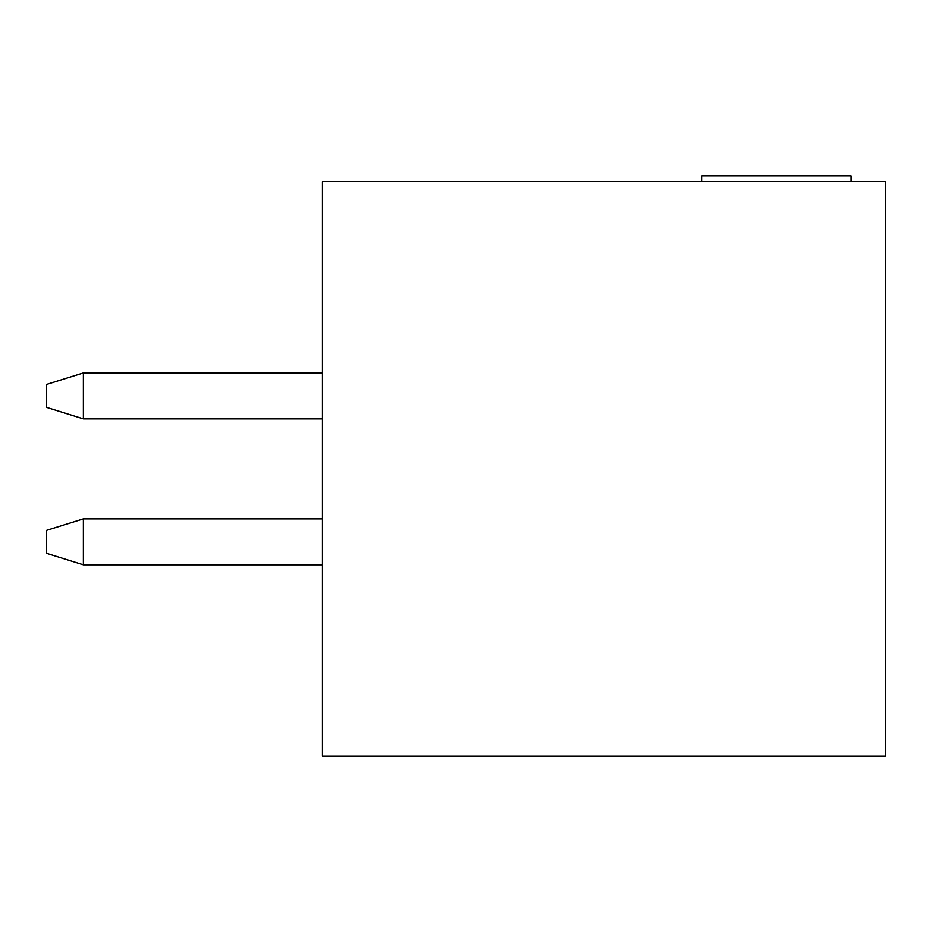 <?xml version="1.0" encoding="UTF-8"?>
<svg xmlns="http://www.w3.org/2000/svg" width="932" height="932" viewBox="0 0 932 932"><rect width="100%" height="100%" fill="white"/><g stroke="black" fill="none" stroke-linecap="round" stroke-linejoin="round"><path stroke-width="1.4" d="M885.4 181.612L322.367 181.612L322.367 756.132L885.4 756.132L885.4 181.612M701.773 181.612L701.773 175.868L851.149 175.868L851.149 181.612M322.367 518.856L83.367 518.856L83.367 564.815L322.367 564.815M83.367 564.815L46.6 553.328L46.6 530.343L83.367 518.856M322.367 418.887L83.367 418.887L83.367 372.928L322.367 372.928M83.367 418.887L46.6 407.401L46.6 384.415L83.367 372.928"/></g></svg>
